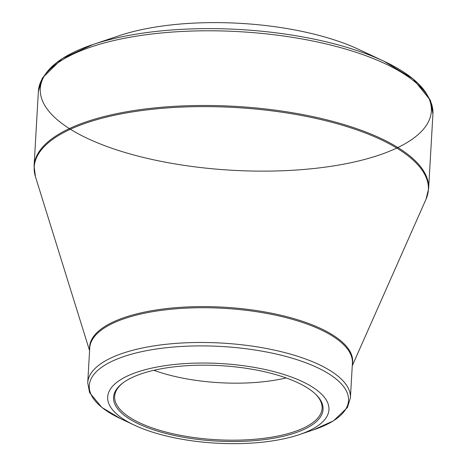 <?xml version="1.0" encoding="UTF-8"?>
<svg xmlns="http://www.w3.org/2000/svg" width="467" height="467" viewBox="0 0 467 467"><rect width="100%" height="100%" fill="white"/><g stroke="black" fill="none" stroke-linecap="round" stroke-linejoin="round"><path stroke-width="0.7" d="M93.003 44.493L119.278 35.679A161.296 58.036 3.3 0 1 358.954 49.496L384.049 61.276A195.866 70.476 3.3 0 0 328.348 42.345A195.866 70.476 3.3 0 0 92.997 44.499A195.866 70.476 3.3 0 1 422.95 88.753A195.866 70.476 3.3 0 1 191.493 166.398A195.866 70.476 3.3 0 1 92.997 44.499L62.123 58.644L42.38 78.007L38.382 91.299A197.599 71.095 -176.7 0 1 329.002 44.628A197.599 71.095 -176.7 0 1 432.921 114.047L430.481 100.387L413.091 78.882L384.049 61.276M165.966 435.898A110.813 39.87 3.3 0 1 134.449 425.192A110.813 39.87 3.3 0 1 143.159 370.273A110.813 39.87 3.3 0 1 296.773 379.128A110.813 39.87 3.3 0 1 299.113 434.684A110.813 39.87 3.3 0 1 165.966 435.898M267.889 372.526A104.935 37.757 3.3 0 1 315.815 394.387A104.935 37.757 3.3 0 1 216.145 441.041A104.935 37.757 3.3 0 1 122.494 383.238A104.935 37.757 3.3 0 1 267.889 372.526M123.008 382.858A103.896 37.383 -176.7 0 0 114.648 396.401A103.896 37.383 -176.7 0 0 169.287 432.903A103.896 37.383 -176.7 0 0 322.096 408.362A103.896 37.383 -176.7 0 0 315.353 393.95M286.16 377.937A103.896 37.383 3.3 0 1 172.574 375.9A103.896 37.383 3.3 0 1 153.841 370.308M352.258 365.789L426.044 199.175A197.407 71.031 -176.7 0 0 324.542 120.433A197.407 71.031 -176.7 0 0 120.667 113.995A197.407 71.031 -176.7 0 0 35.434 176.654L34.079 165.989A197.599 71.095 3.3 0 1 324.693 119.319A197.599 71.095 3.3 0 1 428.618 188.738L432.921 114.047M89.646 349.503A131.752 47.406 3.3 0 1 223.862 307.198A131.752 47.406 3.3 0 1 352.322 364.651M281.216 351.686A131.56 47.336 3.3 0 1 350.408 397.907L352.41 363.157A131.56 47.336 -176.7 0 0 223.798 308.325A131.56 47.336 -176.7 0 0 89.728 348.008L87.726 382.759A131.56 47.336 3.3 0 1 281.216 351.686M299.113 434.684L313.573 429.833A129.832 46.712 -176.7 0 0 280.241 354.984A129.832 46.712 -176.7 0 0 117.812 358.761A129.832 46.712 -176.7 0 0 120.649 418.712L101.841 407.422L89.576 392.648L87.726 382.759M34.079 165.989L38.382 91.299M89.576 350.647L35.434 176.654M134.449 425.192L120.649 418.712M350.408 397.907L347.407 407.557L333.526 420.802L313.573 429.833M428.618 188.738L426.044 199.175"/></g></svg>
